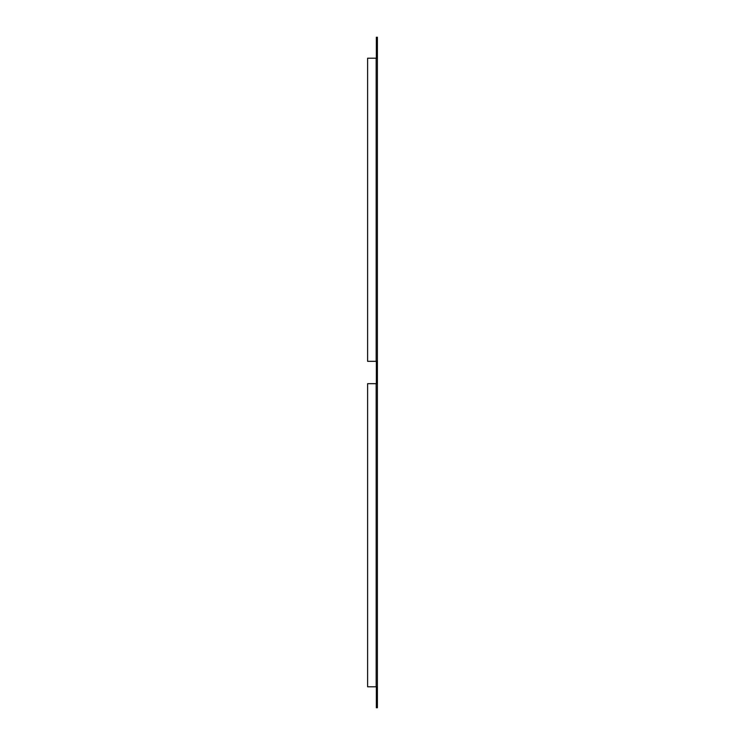 <?xml version="1.0" encoding="UTF-8"?>
<svg xmlns="http://www.w3.org/2000/svg" width="745" height="745" viewBox="0 0 745 745"><rect width="100%" height="100%" fill="white"/><g stroke="black" fill="none" stroke-linecap="round" stroke-linejoin="round"><path stroke-width="1.12" d="M377.389 58.203L376.337 58.203L376.337 37.25L377.389 37.25L377.389 58.203L367.611 58.203L367.611 361.325L377.389 361.325L377.389 58.203L377.389 383.675L367.611 383.675L367.611 686.797L377.389 686.797L377.389 383.675L377.389 707.75L376.337 707.75L376.337 686.797M376.337 383.675L376.337 361.325M376.169 58.203L376.169 361.325M376.169 383.675L376.169 686.797"/></g></svg>
